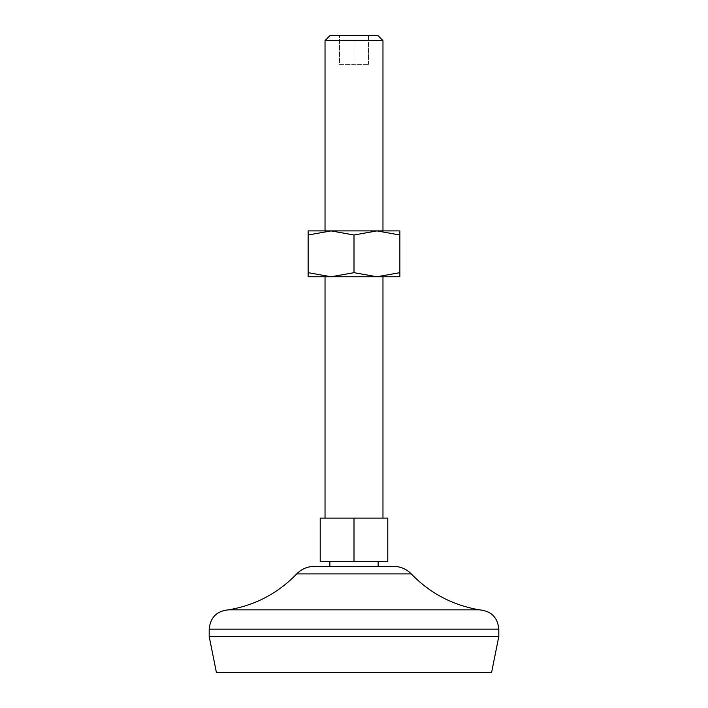 <?xml version="1.0" encoding="UTF-8"?>
<svg xmlns="http://www.w3.org/2000/svg" width="708" height="708" viewBox="0 0 708 708"><rect width="100%" height="100%" fill="white"/><g stroke="black" fill="none" stroke-linecap="round" stroke-linejoin="round"><path stroke-width="0.53" stroke-dasharray="3.54 2.66" d="M308.139 235.003L308.139 272.668L331.07 276.766L354 272.668L376.93 276.766L331.07 276.766L399.861 276.766L399.861 230.905L331.07 230.905L308.139 235.003L308.139 230.905L382.966 230.905L376.93 230.905L354 235.003L331.07 230.905L376.93 230.905L399.861 235.003M354 235.003L354 272.668M320.211 561.577L320.211 518.123L382.966 518.123L325.034 518.123L354 518.123L354 561.577L320.211 561.577M314.228 566.4L393.772 566.4M354 561.577L387.789 561.577L387.789 518.123L354 518.123M308.139 272.668L308.139 276.766L382.966 276.766L376.93 276.766L399.861 272.668M330.22 35.4L354 35.4L339.521 35.4L339.521 64.366L354 64.366L339.521 64.366L339.521 35.4L377.78 35.4M325.034 40.586L382.966 40.586M354 35.4L368.479 35.4L354 35.4L354 64.366L368.479 64.366L354 64.366L354 35.4M216.427 672.6L491.573 672.6M209.179 636.395L498.821 636.395M228.489 609.845L479.511 609.845M368.479 64.366L368.479 35.4L368.479 64.366M209.179 629.155L498.821 629.155M296.749 573.896L411.251 573.896"/><path stroke-width="1.06" d="M354 235.003L376.93 230.905L399.861 230.905L399.861 272.668L376.93 276.766L331.07 276.766L308.139 272.668L308.139 235.003L331.07 230.905L354 235.003L354 272.668L331.07 276.766L308.139 276.766L308.139 272.668M354 272.668L376.93 276.766L399.861 276.766L399.861 272.668M354 561.577L320.211 561.577L320.211 518.123L387.789 518.123L387.789 561.577L354 561.577L354 518.123M399.861 235.003L376.93 230.905L308.139 230.905L308.139 235.003M382.966 230.905L382.966 40.586L325.034 40.586L325.034 230.905M382.966 40.586L377.78 35.4L330.22 35.4L325.034 40.586M209.179 636.395L498.821 636.395L491.573 672.6L216.427 672.6L209.179 636.395L209.179 629.155C210.329 617.429 216.763 610.986 228.489 609.845C255.172 605.322 277.925 593.339 296.749 573.896C301.546 569.011 307.378 566.506 314.228 566.4L393.772 566.4C400.622 566.506 406.454 569.011 411.251 573.896L296.749 573.896M498.821 636.395L498.821 629.155C497.671 617.429 491.237 610.986 479.511 609.845L228.489 609.845M498.821 629.155L209.179 629.155M378.134 566.4L378.134 561.577M329.866 566.4L329.866 561.577M382.966 518.123L382.966 276.766M325.034 518.123L325.034 276.766M479.511 609.845C452.828 605.322 430.075 593.339 411.251 573.896"/></g></svg>

